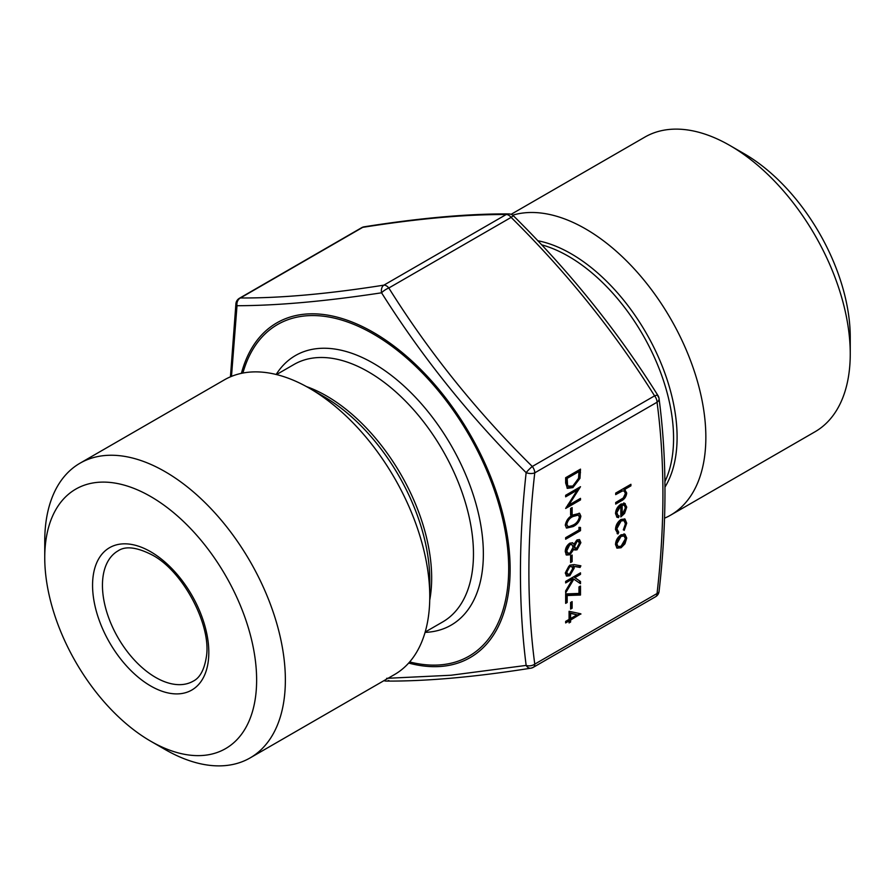 <?xml version="1.0" encoding="UTF-8"?>
<svg xmlns="http://www.w3.org/2000/svg" width="895" height="895" viewBox="0 0 895 895"><rect width="100%" height="100%" fill="white"/><g stroke="black" fill="none" stroke-linecap="round" stroke-linejoin="round"><path stroke-width="1.34" d="M565.651 582.947L565.651 581.403L580.497 572.834L580.497 574.377L574.847 577.633L580.497 581.515L580.497 583.708L573.84 579.132L565.651 592.938L565.651 590.89L572.811 578.808L565.651 582.947M565.651 593.933L578.975 593.43L578.975 586.896L580.497 586.024L580.497 595.03L567.173 595.533L567.173 602.492L565.651 603.375L565.651 593.933M570.596 609.092L570.596 602.492L572.129 601.619L572.129 608.208L570.596 609.092M617.83 531.753L617.114 533.42L618.009 533.935L615.503 529.516C615.693 525.298 617.539 521.942 621.029 519.447L624.978 519.033L626.724 523.161L624.184 530.366L623.491 529.482L625.392 523.821L624.05 520.633L621.141 520.912L616.834 528.777L618.736 532.223L618.009 533.935L617.181 533.644M617.36 531.485L618.736 532.223M624.71 503.382L626.724 507.118L624.598 513.383L620.828 516.93L620.828 505.72L616.834 512.6L618.02 515.52L619.116 515.889L618.501 517.612L617.047 517.243L615.503 513.551C615.794 509.479 617.651 506.313 621.085 504.03L625.247 503.628M570.596 562.507L570.596 555.918L572.129 555.045L572.129 561.635L570.596 562.507M566.367 554.911L565.271 551.611C565.371 548.098 566.893 545.279 569.858 543.164L572.699 542.873L573.919 544.205L577.062 539.886L579.602 539.707L580.877 542.706L577.029 549.798L574.758 550.011L573.919 549.15L569.981 554.743L566.591 555.057M570.596 515.061L570.596 508.461L572.129 507.588L572.129 514.178L570.596 515.061M577.309 490.091L565.651 496.826L565.651 495.282L580.497 486.712L568.817 505.104L580.497 498.358L580.497 499.902L565.651 508.461L577.309 490.091L576.414 489.576L565.651 495.796M572.889 487.596L567.43 488.346L565.651 483.02L565.651 477.706L580.497 469.137L579.96 478.344L572.889 487.596L571.994 487.081L567.016 488.055M230.44 376.817L235.933 303.584A6.992 3.468 6.2 0 0 237.007 305.721A6.992 6.008 -90 0 1 240.419 297.968C280.415 298.203 328.241 293.94 383.877 285.147A6.992 4.934 -98.8 0 0 381.572 292.799A6.992 2.003 -32.4 0 1 388.822 288C428.828 352.003 476.643 411.499 532.29 466.474A6.992 4.039 60 0 1 534.762 472.84C526.931 541.072 526.931 604.83 534.762 664.124L657.053 593.519C664.873 525.242 664.873 461.473 657.053 402.235L534.762 472.84A6.992 3.468 6.2 0 1 526.148 472.649C470.289 417.126 422.093 357.172 381.572 292.799C325.5 301.335 277.305 305.642 237.007 305.721L231.481 376.392M624.934 534.293L626.724 538.018L624.945 543.813L621.085 547.751L617.047 548.132L615.503 544.507C615.782 540.379 617.651 537.145 621.085 534.796L625.18 534.427M573.068 526.596L566.602 528.084L565.271 525.175C566.266 520.297 568.862 516.885 573.068 514.949L579.602 513.35L580.877 516.169C579.904 521.103 577.297 524.582 573.068 526.596L572.173 526.081L566.188 527.781M578.975 529.997L578.975 527.356L580.497 527.491L580.497 530.657L565.651 539.226L565.651 537.682L578.975 529.997M569.075 619.418L569.075 611.285L580.877 613.825L570.596 620.067L570.596 622.047L569.075 622.931L569.075 620.951L565.651 622.931L565.651 621.387L569.075 619.418M630.024 484.81L623.602 489.028L626.724 493.022C626.243 496.747 624.419 499.365 621.231 500.876L615.693 504.075L615.693 502.531L623.267 497.989L625.392 493.514L624.24 491.075L622.528 490.919L615.693 494.622L615.693 493.089L630.919 484.296L630.919 485.84L624.486 489.543L625.202 489.845M569.791 565.17L574.098 564.6L580.877 565.808L580.072 567.452L574.075 566.39L574.221 568.079L569.824 575.709L566.647 576.089L565.271 572.979L569.791 565.17M386.629 678.332L450.957 675.244L526.148 665.41C518.541 605.814 518.541 541.564 526.148 472.649A6.992 0.929 -45 0 1 532.29 466.474L654.581 395.858C614.585 331.855 566.759 272.371 511.123 217.395A6.992 0.929 -45 0 1 513.596 215.975A6.992 6.992 0 0 0 508.651 213.916L508.651 213.916C468.208 213.681 420.023 217.977 364.12 226.815L364.12 226.815A6.992 6.992 0 0 0 361.692 227.677A6.992 4.039 60 0 1 362.71 227.352A6.992 4.934 -98.8 0 1 364.12 226.815M512.667 215.192A170.139 98.226 60 0 1 585.543 228.885A170.139 98.226 60 0 1 696.69 378.809A170.139 98.226 60 0 1 670.612 515.151A170.139 98.226 60 0 1 664.56 518.183M537.705 240.71A149.823 86.502 60 0 1 571.167 253.777A149.823 86.502 60 0 1 665.03 487.003M511.056 214.352L644.87 137.092A170.139 98.226 60 0 1 729.94 145.516L729.94 145.516A170.139 98.226 60 0 1 850.25 353.894A170.139 98.226 60 0 1 815.009 431.782L670.612 515.151M744.316 153.806L729.94 145.516L744.316 153.806A149.823 86.502 60 0 1 850.25 337.303L850.25 353.894M150.684 496.535A149.823 86.502 60 0 1 256.63 680.021A149.823 86.502 60 0 1 150.684 741.194A149.823 86.502 60 0 1 44.75 557.697A149.823 86.502 60 0 1 150.684 496.535M44.75 557.697L44.75 541.106A170.139 98.226 60 0 1 79.991 463.218A170.139 98.226 60 0 1 165.06 471.643A170.139 98.226 60 0 1 276.208 621.577A170.139 98.226 60 0 1 250.13 757.908A170.139 98.226 60 0 1 165.06 749.484L150.684 741.194M79.991 463.218L224.388 379.849A170.139 98.226 60 0 1 309.457 388.273L309.457 388.273A170.139 98.226 60 0 1 429.768 596.663A170.139 98.226 60 0 1 394.527 674.55L250.13 757.908M323.833 396.575L309.457 388.273L323.833 396.575A149.823 86.502 60 0 1 429.768 580.061L429.768 596.663M508.651 213.916A6.992 6.008 -90 0 0 506.178 214.543A6.992 4.039 60 0 1 511.123 217.395L388.822 288A6.992 4.039 60 0 0 383.877 285.147L506.178 214.543C466.172 214.297 418.357 218.57 362.71 227.352L240.419 297.968A6.992 4.039 60 0 0 239.401 298.281A6.992 6.992 0 0 0 235.933 303.584M532.29 667.648A6.992 4.934 -98.8 0 1 530.88 668.185L530.88 668.185A6.992 4.934 -98.8 0 1 526.148 665.41A6.992 4.542 172.9 0 0 534.762 664.124A6.992 4.039 60 0 1 533.308 667.323A6.992 6.992 0 0 1 530.88 668.185C474.976 677.023 426.792 681.319 386.349 681.084L386.349 681.084A6.992 6.008 -90 0 1 384.1 680.569M388.822 680.457A6.992 6.008 -90 0 1 386.349 681.084A6.992 6.992 0 0 1 383.944 680.647M657.993 396.53A6.992 4.542 -7.1 0 1 659.044 398.521L659.044 398.521A6.992 4.542 -7.1 0 1 657.053 402.235A6.992 4.039 60 0 0 654.581 395.858A6.992 2.003 -32.4 0 1 658.015 395.635C617.729 331.184 569.589 271.297 513.596 215.975M624.039 533.778L626.724 538.018M625.84 537.503L624.05 543.299L624.945 543.813M624.05 543.299L620.201 547.237L621.085 547.751M620.201 547.237L616.644 547.841M624.139 536.027L620.19 535.825L615.95 543.209L618.042 546.543L621.074 546.218L625.392 538.779L624.139 536.027L621.074 536.34L616.834 543.724L618.042 546.543M615.95 543.209L616.834 543.724M620.19 535.825L621.074 536.34M579.602 469.651L579.065 477.829L579.96 478.344M579.065 477.829L571.994 487.081M578.975 471.553L578.081 471.038L566.289 477.852L566.658 484.497L567.877 486.13L572.889 486.052L578.562 478.266L578.975 471.553L567.173 478.366L567.553 485.012L568.772 486.645M566.289 477.852L567.173 478.366M566.658 484.497L567.553 485.012M578.875 487.652L577.297 490.091M567.933 504.59L568.817 505.104M579.602 498.873L580.497 499.902M579.602 499.388L566.356 507.029M571.234 508.103L571.234 513.663L572.129 514.178M571.234 513.663L570.596 514.032M579.121 513.137L580.877 516.169M579.982 515.654C579.009 520.588 576.414 524.067 572.173 526.081M578.383 515.061L577.499 514.547L572.185 515.967C568.896 517.388 566.803 520.017 565.908 523.843L567.743 526.383L569.343 526.562L573.08 525.052C576.346 523.553 578.438 520.901 579.356 517.097L578.383 515.061L573.08 516.482C569.791 517.903 567.698 520.532 566.792 524.347L567.743 526.383M565.908 523.843L566.792 524.347M579.602 527.412L579.602 530.142L580.497 530.657M579.602 530.142L565.651 538.197M579.121 539.506L579.982 542.191L576.134 549.284L577.029 549.798M576.134 549.284L574.333 549.687M569.981 554.743L569.086 554.229L573.035 548.635L573.919 549.15M569.086 554.229L566.009 554.71M572.241 542.683L573.919 544.205M579.982 542.191L580.877 542.706M571.939 544.574L568.918 544.216L565.908 550.235L566.938 552.875L569.947 553.222L573.08 547.225L571.939 544.574L569.813 544.731L566.792 550.749L567.822 553.39M578.472 541.318L576.156 540.916L573.706 545.793L574.556 547.807L577.074 548.232L579.356 543.5L578.472 541.318L577.051 541.43L574.601 546.308L575.44 548.322M573.706 545.793L574.601 546.308M576.156 540.916L577.051 541.43M565.908 550.235L566.792 550.749M568.918 544.216L569.813 544.731M571.234 555.56L571.234 561.12L572.129 561.635M571.234 561.12L570.596 561.478M580.016 613.646L580.877 614.138M579.971 613.634L569.712 619.564L570.596 620.067M569.712 619.564L569.712 621.533L570.596 622.047M569.712 621.533L569.075 621.902M565.651 621.902L568.191 620.436L569.075 620.951M577.051 614.809L569.712 612.907L569.712 618.02L570.596 618.534L577.051 614.809L570.596 613.422L570.596 618.534M569.712 612.907L570.596 613.422M630.024 485.325L630.919 485.84M624.744 489.632L626.724 493.022M625.84 492.507C625.359 496.233 623.524 498.851 620.347 500.361L615.693 503.046M624.24 491.075L622.528 490.919M621.633 490.404L615.693 493.592M620.828 505.72L619.944 505.205L615.95 512.085L616.834 512.6M615.95 512.085L618.02 515.52M618.154 515.598L617.606 517.097L618.501 517.612M617.606 517.097L616.621 516.93M623.815 502.867L626.724 507.118M625.84 506.604L624.654 511.291M623.748 512.902L624.598 513.383M622.998 513.819L620.828 515.833M621.275 504.601L621.275 514.099L622.159 514.614L625.392 507.957L624.386 505.317L621.275 504.601L622.159 505.116L622.159 514.614M624.386 505.317L622.159 505.116M623.491 504.802L624.05 505.127M624.531 518.832L626.724 523.161M625.84 522.646L623.3 529.851M624.05 520.633L623.155 520.118L620.257 520.398L621.141 520.912M620.257 520.398L615.95 528.263L616.834 528.777M615.95 528.263L617.852 531.708M571.234 602.134L571.234 607.694L572.129 608.208M571.234 607.694L570.596 608.063M579.602 586.538L579.602 594.515L580.497 595.03M579.602 594.515L566.289 595.018L567.173 595.533M566.289 595.018L566.289 601.977L567.173 602.492M566.289 601.977L565.651 602.346M579.602 573.348L580.497 574.377M579.602 573.863L573.952 577.118L574.847 577.633M573.952 577.118L580.497 581.515M579.602 581L579.602 583.104M565.651 590.924L572.945 578.617L573.84 579.132M565.651 581.918L571.927 578.293L572.811 578.808M579.826 565.618L579.177 566.938L580.072 567.452M579.177 566.938L574.075 566.39M573.18 565.875L573.326 567.564L574.221 568.079M573.326 567.564L568.929 575.194L569.824 575.709M568.929 575.194L566.222 575.765M571.815 566.524L568.851 566.233L565.908 571.659L566.893 573.885L569.735 574.21L572.699 568.638L571.815 566.524L569.735 566.748L566.792 572.173L567.788 574.4M565.908 571.659L566.792 572.173M568.851 566.233L569.735 566.748M241.415 373.349A193.275 111.584 60 0 1 373.461 332.437A193.275 111.584 60 0 1 508.975 547.975A193.275 111.584 60 0 1 408.668 663.05M276.163 374.479A155.663 89.869 60 0 1 373.293 363.247A155.663 89.869 60 0 1 480.078 521.181A155.663 89.869 60 0 1 425.069 632.385M409.664 661.931A191.463 110.544 -120 0 0 507.431 546.588A191.463 110.544 -120 0 0 373.293 334.003A191.463 110.544 -120 0 0 242.892 373.047M664.974 481.476A148.659 85.83 -120 0 0 568.448 256.283A148.659 85.83 -120 0 0 541.564 244.805M118.028 550.872A75.202 43.419 -120 0 0 118.028 637.721A75.202 43.419 -120 0 0 193.242 681.14C199.909 677.828 204.284 669.784 206.342 656.997C211.757 625.672 183.24 571.111 152.139 554.945C136.857 547.136 125.49 545.782 118.028 550.872M150.684 551.745A82.206 47.457 60 0 1 201.028 681.487A82.206 47.457 60 0 1 100.352 623.356A82.206 47.457 60 0 1 150.684 551.745M306.426 386.573A148.659 85.83 60 0 1 326.552 395.948A148.659 85.83 60 0 1 429.723 600.131M425.159 632.06L442.678 621.947A148.659 85.83 -120 0 0 465.467 502.822A148.659 85.83 -120 0 0 368.348 371.817A148.659 85.83 -120 0 0 294.019 364.455L276.499 374.569M658.015 395.635A6.992 6.992 0 0 1 659.044 398.521C666.943 458.352 666.943 522.646 659.067 591.416L659.067 591.416A6.992 3.468 -173.8 0 1 657.053 593.519A6.992 4.039 60 0 1 655.599 596.719L533.308 667.323M579.602 472.09L580.497 472.605M566.289 479.821L567.173 480.335M572.185 515.967L573.08 516.482M620.347 500.361L621.231 500.876M618.725 491.847L619.62 492.362M655.599 596.719A6.992 6.992 0 0 0 659.067 591.416M361.692 227.677L239.401 298.281"/></g></svg>
